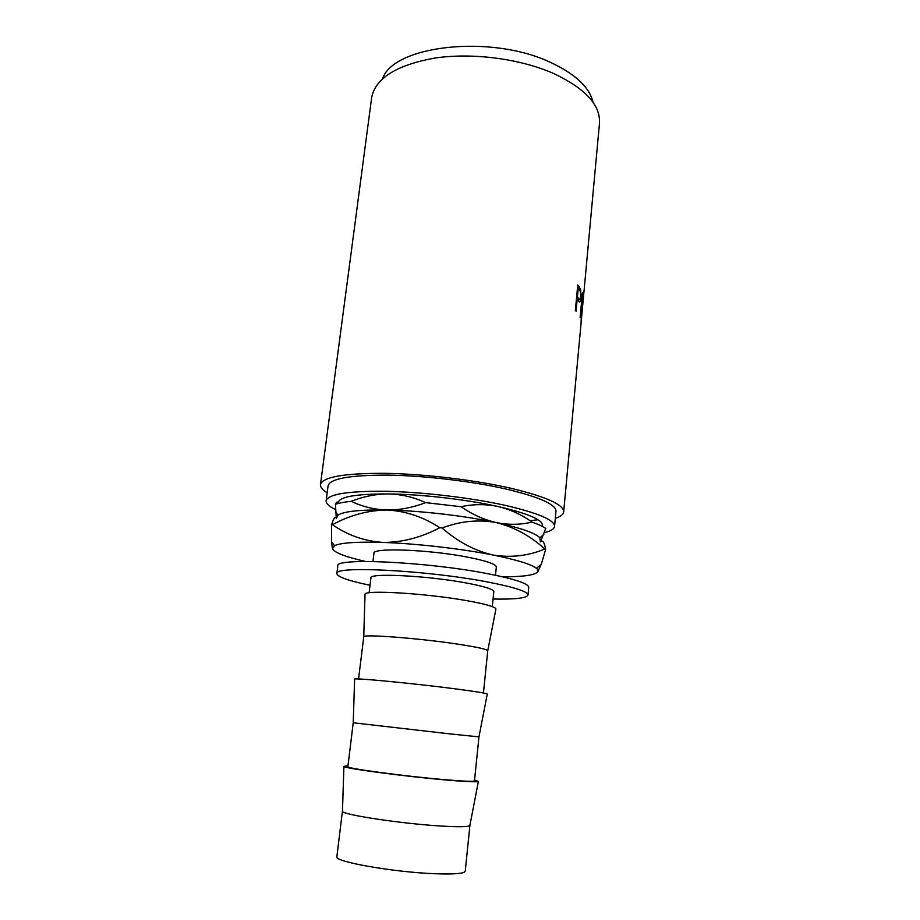 <?xml version="1.0" encoding="UTF-8"?>
<svg xmlns="http://www.w3.org/2000/svg" width="920" height="920" viewBox="0 0 920 920"><rect width="100%" height="100%" fill="white"/><g stroke="black" fill="none" stroke-linecap="round" stroke-linejoin="round"><path stroke-width="1.38" d="M492.28 606.613L493.81 591.64C493.546 589.26 484.242 586.351 465.899 582.912C427.248 575.655 368.943 572.78 370.933 577.863L369.104 592.79M358.57 678.983L363.745 636.801C362.618 633.891 420.693 638.376 459.333 644.368C477.457 647.185 486.933 649.29 487.749 650.716L483.448 692.99M365.01 594.665L365.022 594.308C363.825 589.685 425.419 593.273 466.187 600.553C485.3 603.957 495.213 606.763 495.926 608.994L495.857 609.339M354.614 679.247L353.222 722.775L449.765 733.872L478.963 736.874L487.255 694.117M354.614 679.132C353.315 677.626 415.368 683.583 456.768 689.045C476.111 691.598 486.277 693.255 487.278 694.013M353.222 722.775L347.863 766.693C344.966 768.2 404.547 776.273 444.877 779.688C464.002 781.31 473.869 781.712 474.467 780.896L478.963 736.874M342.47 810.934L342.459 811.21C341.124 814.464 400.05 823.538 439.933 825.964C458.516 827.114 468.487 826.953 469.867 825.505L469.924 825.228M347.967 765.819L343.919 766.36C342.493 768.108 405.007 776.514 447.074 780.079C466.659 781.747 477.089 782.195 478.388 781.436L474.559 780.022M342.447 811.037L336.858 856.773C333.511 861.568 393.691 872.229 434.827 873.724C454.342 874.437 464.473 873.586 465.244 871.171L469.924 825.343M493.051 599.035C515.05 599.472 526.7 598.138 527.988 595.021C527.746 591.422 513.647 586.96 485.702 581.635C425.19 570.124 333.155 565.673 336.858 573.585C337.421 576.909 348.473 580.796 370.024 585.235M527.988 595.021L528.724 587.305C528.505 583.521 514.452 578.91 486.542 573.471C426.144 561.717 334.202 557.589 337.835 565.892L336.858 573.585M335.49 509.553C329.015 506.414 325.898 503.47 326.128 500.744C328.072 494.086 348.116 490.935 386.262 491.291C423.142 492.073 471.074 497.754 505.356 505.39C538.188 513.038 554.599 520.03 554.576 526.366C554.231 528.954 550.85 531.047 544.444 532.657M326.128 500.744L328.106 485.714C330.108 478.584 350.141 475.065 388.228 475.134C425.04 475.674 472.834 481.367 507 489.256C539.718 497.156 556.048 504.493 555.99 511.267L554.576 526.366M537.993 519.731L530.115 520.778M577.748 284.97L580.623 289.328L581.003 297.436C580.704 300.759 580.163 302.277 579.393 302.001L577.185 299.437L576.092 311.167L575.379 310.362L577.748 284.97M582.429 292.606L583.268 296.803L581.06 323.081L581.647 307.498L580.117 317.63L582.429 292.606M327.175 492.798C322.437 489.9 320.206 487.174 320.471 484.598C322.563 476.997 343.965 473.236 384.675 473.317C424.062 473.892 475.272 480.01 511.727 488.451C546.457 496.892 563.776 504.7 563.672 511.876C563.362 514.441 560.579 516.615 555.323 518.385M320.471 484.598L371.634 97.773C375.279 78.223 396.52 64.952 435.355 57.983C472.799 52.497 520.341 58.765 553.633 73.496C585.327 88.504 600.61 105.121 599.483 123.337L563.672 511.876M382.605 78.671C393.38 45.436 490.947 34.017 550.436 62.364C575.425 74.048 589.616 87.354 593.02 102.281M372.933 561.487L373.934 553.288C372.059 547.377 430.192 549.608 468.625 557.347C486.875 561.004 496.11 564.236 496.328 567.019L495.489 575.241M338.249 503.47C337.525 497.041 354.384 493.867 388.803 493.936C421.797 494.316 466.578 499.479 498.007 506.506C529.587 513.854 544.306 520.478 542.156 526.343M498.007 506.506C510.243 509.416 521.594 514.613 532.07 522.1C520.478 524.837 508.565 524.998 496.351 522.594C484.046 519.788 472.293 514.498 461.081 506.713C473.535 504.034 485.852 503.964 498.007 506.506M502.815 576.851C522.318 576.817 533.876 575.276 537.487 572.228L541.305 564.236L545.64 549.401C544.375 542.121 542.616 539.637 540.373 541.938L545.744 528.471C542.834 526.435 538.28 524.319 532.07 522.1M388.803 493.936C401.58 494.281 413.839 497.179 425.603 502.63C412.62 507.656 399.705 510.117 386.86 510.013C374.084 509.542 362.216 506.644 351.267 501.319C363.503 496.421 376.015 493.959 388.803 493.936M461.081 506.713L425.603 502.63M338.238 503.47C337.617 501.342 336.685 501.63 335.443 504.321L336.317 518.535C335.34 515.844 333.741 517.948 331.522 524.86L331.545 541.753L332.419 548.791C334.523 552.655 345.529 556.876 365.424 561.441M351.267 501.319C344.379 502.032 339.1 503.033 335.443 504.321M540.373 541.938L539.856 537.82C535.256 533.014 520.766 527.942 496.351 522.594C464.807 515.798 419.911 510.634 386.86 510.013C360.111 509.622 343.804 511.336 337.95 515.177L336.317 518.535M537.487 572.228C538.568 571.101 538.223 569.802 536.463 568.341C531.265 564.259 516.775 559.82 493.016 555.024C461.253 548.711 416.104 543.536 382.95 542.432C364.205 541.087 347.392 535.175 332.499 524.71L331.522 524.86M332.499 524.71C349.726 515.223 367.85 510.324 386.86 510.013C405.559 510.968 423.211 516.867 439.817 527.723C421.072 537.567 402.109 542.466 382.95 542.432C356.96 541.639 340.803 542.731 334.5 545.686L332.419 548.791M442.06 527.988C460.184 521.134 478.285 519.328 496.351 522.594C514.303 527.125 530.449 535.934 544.789 549.033C528.471 555.887 511.221 557.888 493.016 555.024C474.846 550.827 457.861 541.811 442.06 527.988L439.817 527.723M545.64 549.401L544.789 549.033M583.268 296.803L582.682 296.769M582.107 305.946L582.463 295.987L582.107 305.946L581.198 305.911M577.553 287.086L578.611 288.914M580.623 289.328L578.933 289.328M578.967 298.919L578.507 301.093M577.185 299.437L576.391 299.46M576.518 298.115L577.035 298.827L578.404 298.505M578.657 298.505L578.887 298.816C579.646 300.184 580.198 299.448 580.577 296.631C580.761 293.169 580.405 291.007 579.496 290.111L578.208 288.408L577.426 296.838L578.657 298.505L576.817 298.54M577.426 296.838L576.633 296.861M578.208 288.408L577.426 288.431M582.969 294.434L582.256 294.4M579.221 286.821L577.564 286.856M487.749 650.716L495.926 608.994M469.867 825.505L478.388 781.436M539.856 537.82L543.846 534.451M337.95 515.177L335.57 512.014M536.463 568.341L541.305 564.236M334.5 545.686L331.545 541.753M342.459 811.21L343.919 766.36M363.745 636.801L365.022 594.308M582.153 306.233L581.175 306.176M578.887 298.816L577.035 298.827"/></g></svg>
